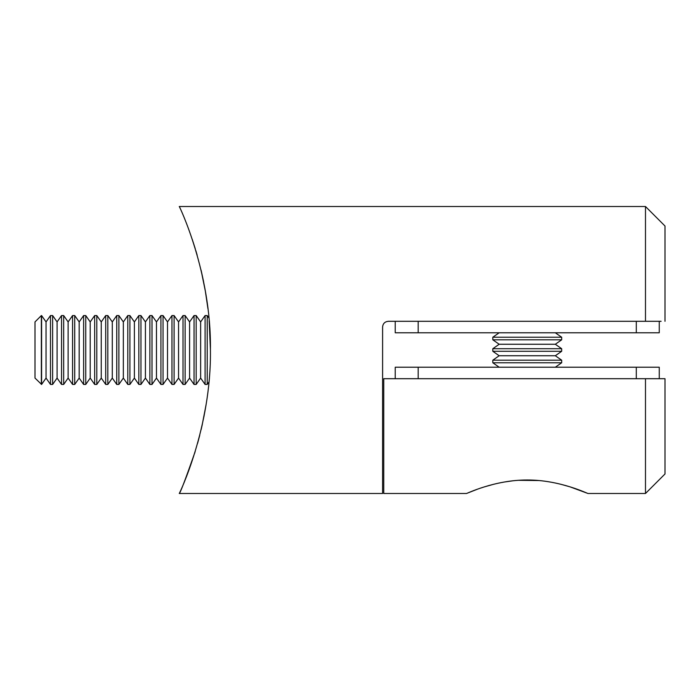 <?xml version="1.0" encoding="UTF-8"?>
<svg xmlns="http://www.w3.org/2000/svg" width="700" height="700" viewBox="0 0 700 700"><rect width="100%" height="100%" fill="white"/><g stroke="black" fill="none" stroke-linecap="round" stroke-linejoin="round"><path stroke-width="1.05" d="M661.106 321.3L388.342 321.3C384.834 321.659 382.926 323.575 382.602 327.04L382.602 493.491L179.261 493.491C180.39 492.721 185.701 478.713 195.204 451.465M645.488 321.3L645.488 206.509L179.261 206.509C178.911 205.266 211.531 272.361 210.411 349.834C211.566 427.787 178.876 494.725 179.261 493.491M201.11 429.686L202.291 424.506M203.884 416.894L206.019 404.924M206.325 296.984L205.704 293.151M205.502 291.909L201.04 270.016M195.221 248.605L192.176 239.146M195.834 250.618L197.164 255.168M201.127 270.392L203.464 281.033M205.222 290.29L207.926 308.613M209.169 320.766L210.411 349.624M205.861 405.93L201.933 426.142M199.727 435.321L197.593 443.31M194.871 452.524L194.626 453.32M203.569 281.531L201.232 270.83M645.488 206.509L665 226.021L665 321.3M418.189 321.3L418.189 332.78L636.3 332.78L636.3 321.3M418.189 332.78L395.229 332.78L395.229 321.3M659.26 321.3L659.26 332.78L636.3 332.78M395.229 378.7L395.229 367.22L418.189 367.22L418.189 378.7M636.3 378.7L636.3 367.22L418.189 367.22M636.3 367.22L659.26 367.22L659.26 378.7M477.015 489.37L466.498 493.491C466.034 493.981 494.358 479.867 527.188 479.999C560.07 479.841 588.49 493.99 587.991 493.491L570.141 486.894M569.861 486.806L561.076 484.33M539.149 480.541L518.455 480.296M513.048 480.778L503.825 482.09M493.395 484.339L484.242 486.929M645.488 378.7L665 378.7L665 473.979L645.488 493.491L645.488 378.7L383.749 378.7L383.749 493.491L466.498 493.491M665 378.7L661.106 378.7M555.319 367.22L561.68 362.766L492.809 362.766L499.17 367.22M555.319 355.74L561.68 351.286L492.809 351.286L499.17 355.74L555.319 355.74L561.68 360.194L492.809 360.194L492.809 362.766M555.319 344.26L561.68 339.806L492.809 339.806L499.17 344.26L555.319 344.26L561.68 348.714L492.809 348.714L492.809 351.286M555.319 332.78L561.68 337.234L492.809 337.234L492.809 339.806M208.924 318.001L207.218 315.56L207.218 384.44L208.924 381.999M200.638 321.93L196.175 315.56L196.175 384.44L200.638 378.07L200.638 321.93L205.091 315.56L205.091 384.44L207.218 384.44M189.595 321.93L185.133 315.56L185.133 384.44L189.595 378.07L189.595 321.93L194.049 315.56L194.049 384.44L196.175 384.44M178.553 321.93L174.09 315.56L174.09 384.44L178.553 378.07L178.553 321.93L183.006 315.56L183.006 384.44L185.133 384.44M167.51 321.93L163.048 315.56L163.048 384.44L167.51 378.07L167.51 321.93L171.964 315.56L171.964 384.44L174.09 384.44M156.468 321.93L152.005 315.56L152.005 384.44L156.468 378.07L156.468 321.93L160.921 315.56L160.921 384.44L163.048 384.44M145.425 321.93L140.963 315.56L140.963 384.44L145.425 378.07L145.425 321.93L149.879 315.56L149.879 384.44L152.005 384.44M134.383 321.93L129.92 315.56L129.92 384.44L134.383 378.07L134.383 321.93L138.836 315.56L138.836 384.44L140.963 384.44M123.34 321.93L118.878 315.56L118.878 384.44L123.34 378.07L123.34 321.93L127.794 315.56L127.794 384.44L129.92 384.44M112.297 321.93L107.835 315.56L107.835 384.44L112.297 378.07L112.297 321.93L116.751 315.56L116.751 384.44L118.878 384.44M101.255 321.93L96.793 315.56L96.793 384.44L101.255 378.07L101.255 321.93L105.709 315.56L105.709 384.44L107.835 384.44M90.212 321.93L85.75 315.56L85.75 384.44L90.212 378.07L90.212 321.93L94.666 315.56L94.666 384.44L96.793 384.44M79.17 321.93L74.716 315.56L74.716 384.44L79.17 378.07L79.17 321.93L83.624 315.56L83.624 384.44L85.75 384.44M68.127 321.93L63.674 315.56L63.674 384.44L68.127 378.07L68.127 321.93L72.581 315.56L72.581 384.44L74.716 384.44M57.085 321.93L52.631 315.56L52.631 384.44L57.085 378.07L57.085 321.93L61.539 315.56L61.539 384.44L63.674 384.44M46.042 321.93L41.589 315.56L41.589 384.44L46.042 378.07L46.042 321.93L50.496 315.56L50.496 384.44L52.631 384.44M41.361 384.44L41.361 315.56L35 321.93L35 378.07L41.589 384.44M645.488 493.491L587.991 493.491M561.68 360.194L561.68 362.766M499.17 355.74L492.809 360.194M561.68 348.714L561.68 351.286M499.17 344.26L492.809 348.714M561.68 337.234L561.68 339.806M499.17 332.78L492.809 337.234M205.091 315.56L207.218 315.56M200.638 378.07L205.091 384.44M194.049 315.56L196.175 315.56M189.595 378.07L194.049 384.44M183.006 315.56L185.133 315.56M178.553 378.07L183.006 384.44M171.964 315.56L174.09 315.56M167.51 378.07L171.964 384.44M160.921 315.56L163.048 315.56M156.468 378.07L160.921 384.44M149.879 315.56L152.005 315.56M145.425 378.07L149.879 384.44M138.836 315.56L140.963 315.56M134.383 378.07L138.836 384.44M127.794 315.56L129.92 315.56M123.34 378.07L127.794 384.44M116.751 315.56L118.878 315.56M112.297 378.07L116.751 384.44M105.709 315.56L107.835 315.56M101.255 378.07L105.709 384.44M94.666 315.56L96.793 315.56M90.212 378.07L94.666 384.44M83.624 315.56L85.75 315.56M79.17 378.07L83.624 384.44M72.581 315.56L74.716 315.56M68.127 378.07L72.581 384.44M61.539 315.56L63.674 315.56M57.085 378.07L61.539 384.44M50.496 315.56L52.631 315.56M46.042 378.07L50.496 384.44"/></g></svg>
